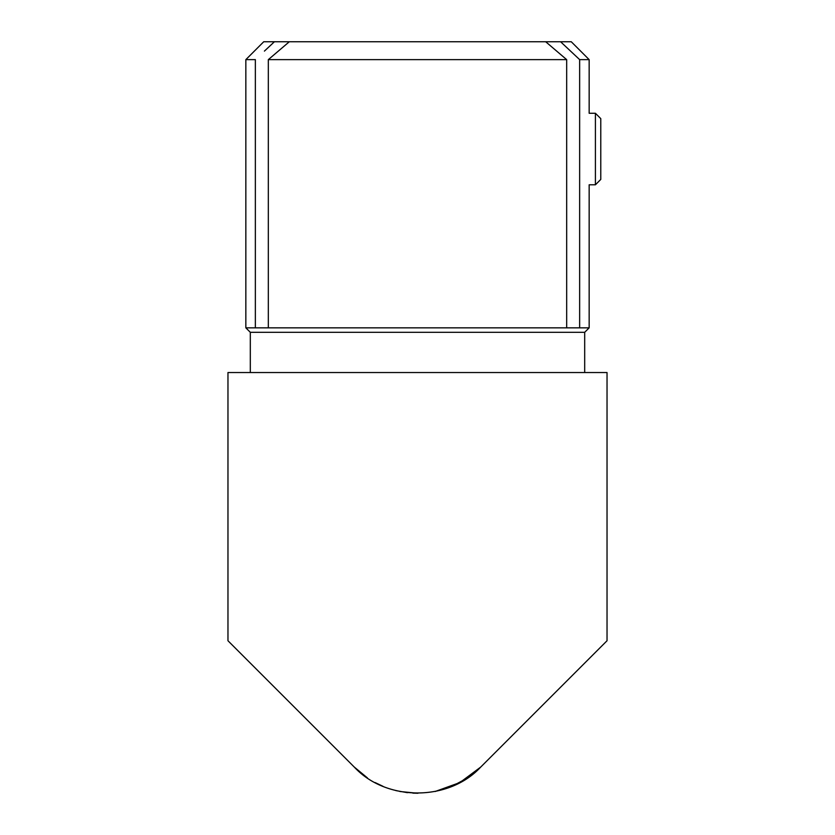<?xml version="1.0" encoding="UTF-8"?>
<svg xmlns="http://www.w3.org/2000/svg" width="835" height="835" viewBox="0 0 835 835"><rect width="100%" height="100%" fill="white"/><g stroke="black" fill="none" stroke-linecap="round" stroke-linejoin="round"><path stroke-width="1.25" d="M245.845 59.629L263.724 41.75L571.276 41.75L589.155 59.629L579.647 59.629L579.647 327.842L589.155 327.842L584.688 332.309L250.312 332.309L245.845 327.842L255.353 327.842L255.353 59.629L245.845 59.629L245.845 327.842M579.647 327.842L566.673 327.842L566.673 59.629L268.327 59.629L268.327 327.842L566.673 327.842M268.327 327.842L255.353 327.842M250.312 332.309L250.312 372.535M584.688 332.309L584.688 372.535M607.035 640.748L480.72 767.062L607.035 640.748L607.035 372.535L227.965 372.535L227.965 640.748L354.28 767.062C386.146 801.537 448.666 801.663 480.72 767.062L459.908 782.552L435.171 791.486M589.155 59.629L589.155 113.268L595.407 113.268L595.407 184.796L589.155 184.796L589.155 327.842M274.412 41.75L264.413 51.102M579.647 59.629L560.588 41.75M367.4 777.896L354.28 767.062L227.965 640.748M467.339 778.063L451.923 786.361M451.589 786.497L435.108 791.496M417.959 793.25L412.845 793.125M407.47 792.686L395.863 790.588M383.014 786.33L375.113 782.562M417.5 793.25L399.881 791.496M268.327 59.629L289.307 41.75M545.693 41.75L566.673 59.629M595.407 113.268L600.772 118.633L600.772 179.431L595.407 184.796"/></g></svg>
